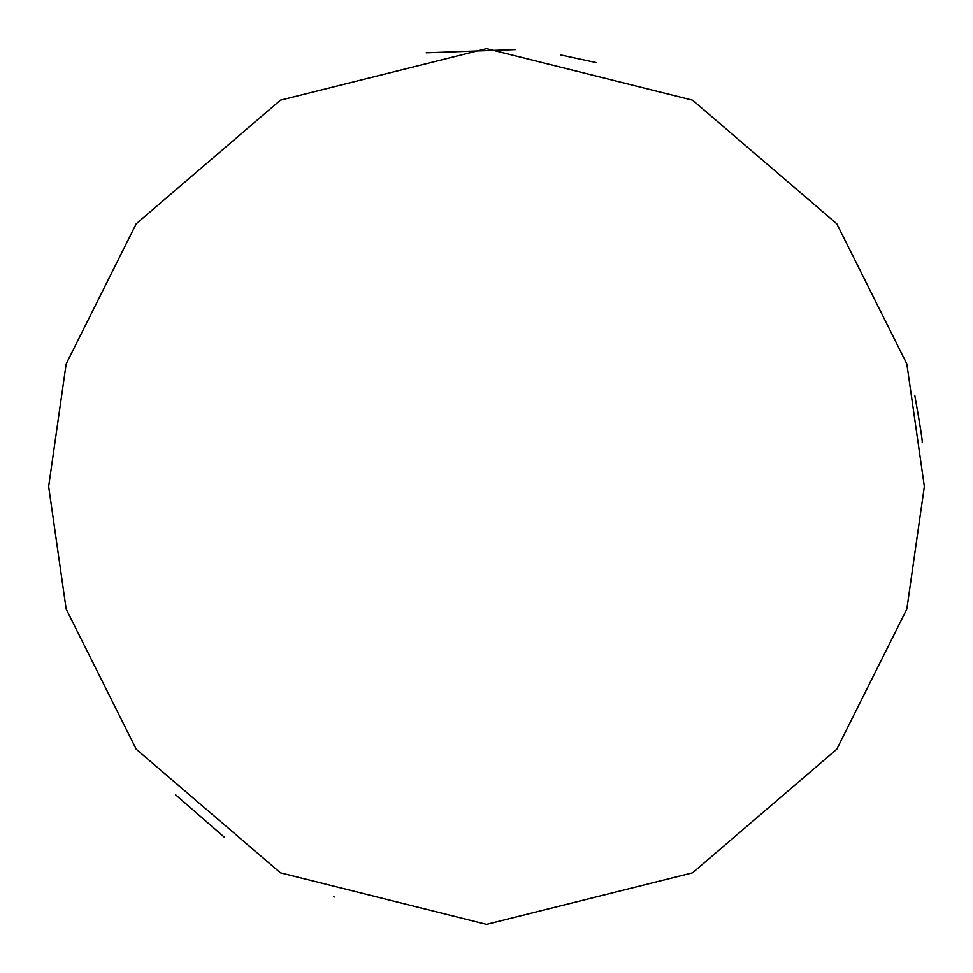 <?xml version="1.0" encoding="UTF-8"?>
<svg xmlns="http://www.w3.org/2000/svg" width="973" height="973" viewBox="0 0 973 973"><rect width="100%" height="100%" fill="white"/><g stroke="black" fill="none" stroke-linecap="round" stroke-linejoin="round"><path stroke-width="1.46" d="M924.35 486.5L906.836 609.098L836.78 749.21L692.545 872.842L486.5 924.35L280.455 872.842L136.22 749.21L66.164 609.098L48.65 486.5L66.164 363.902L136.22 223.79L280.455 100.158L486.5 48.65L692.545 100.158L836.78 223.79L906.836 363.902L924.35 486.5M334.226 897.021L333.569 896.778M224.349 837.206L175.627 794.832M426.162 52.822L515.325 49.599M560.898 55.011L595.962 62.552M922.161 442.715C922.818 442.435 920.385 426.794 914.851 395.792"/></g></svg>
